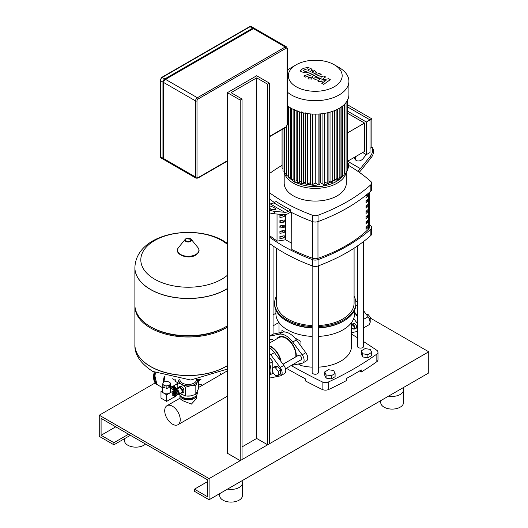 <?xml version="1.0" encoding="UTF-8"?>
<svg xmlns="http://www.w3.org/2000/svg" width="528" height="528" viewBox="0 0 528 528"><rect width="100%" height="100%" fill="white"/><g stroke="black" fill="none" stroke-linecap="round" stroke-linejoin="round"><path stroke-width="0.79" d="M351.496 324.885A2.587 1.492 60 0 1 351.846 324.509A2.587 1.492 60 0 1 353.846 325.208A2.587 1.492 60 0 1 354.974 327.809A2.587 1.492 60 0 1 354.44 328.997A2.587 1.492 60 0 1 353.14 328.865A2.587 1.492 60 0 1 352.948 328.746M351.496 327.037A2.072 1.195 -120 0 0 352.777 328.654A2.072 1.195 -120 0 0 354.242 327.809A2.072 1.195 -120 0 0 353.14 325.538A2.072 1.195 -120 0 0 351.496 325.406M369.976 322.37L370.861 321.856L370.861 317.955L369.25 318.879M370.861 317.955L367.93 314.312L366.736 314.998M367.93 314.312L366.333 314.45M354.598 312.134L357.449 315.665M363.66 323.631L363.66 327.221M355.641 300.577A17.087 9.867 60 0 1 357.449 302.498M363.66 310.827L368.049 316.787A6.211 3.584 60 0 1 368.696 324.951L363.66 327.855M280.658 370.029L277.728 366.386L274.798 366.65L272.455 368.003L272.455 371.91L275.385 375.553L278.315 375.289L280.658 373.936L280.658 370.029L278.315 371.382L275.385 367.739L277.728 366.386M275.385 367.739L272.455 368.003M278.315 375.289L278.315 371.382M220.381 374.873L220.381 373.19M270.158 374.814L272.785 373.296L272.785 372.319M272.785 367.811L272.785 361.581L269.491 357.482M269.491 363.482L272.785 361.581M269.491 363.554A15.015 8.666 60 0 1 269.491 375.976M269.491 343.055L278.975 337.583A13.979 8.072 60 0 1 285.965 338.27A13.979 8.072 60 0 1 295.759 356.895M269.491 345.866A13.979 8.072 60 0 1 271.319 346.724A13.979 8.072 60 0 1 281.021 361.561M269.491 346.216A13.979 8.072 60 0 1 270.956 346.936L271.319 347.147A13.464 7.775 60 0 1 280.586 360.967M271.319 347.147L270.956 346.936A13.979 8.072 60 0 1 280.487 360.835M272.785 366.307A12.5 7.22 60 0 1 272.844 367.475A12.5 7.22 60 0 1 272.837 367.785M269.491 353.113A17.087 9.867 60 0 1 270.765 354.717L280.19 367.514A6.211 3.584 60 0 1 280.837 375.672L284.493 373.56A6.211 3.584 -120 0 0 283.846 365.396L274.428 352.605A17.087 9.867 -120 0 0 269.491 347.523M280.837 375.672A6.211 3.584 60 0 1 280.19 375.916L270.765 377.83A17.087 9.867 60 0 1 269.491 377.962M267.663 444.8L269.491 443.744L269.491 83.16L267.663 84.216L267.663 444.8L256.681 438.458L242.035 446.912M240.207 460.647L242.035 459.591L242.035 99.007L240.207 100.069L240.207 460.647L227.39 453.255L227.39 92.671L240.207 100.069M242.035 99.007L231.053 92.671L256.681 77.873L267.663 84.216M227.39 92.671L256.681 75.761L269.491 83.16M256.681 438.458L256.681 77.873M163.693 158.611A2.587 1.492 120 0 0 164.228 159.799L196.079 178.187A2.587 1.492 120 0 1 195.545 176.999A1.036 0.601 0 0 0 197.003 176.999L197.003 100.914A1.036 0.601 180 0 1 195.545 100.914L195.545 176.999L163.693 158.611L163.693 82.526L195.545 100.914A2.587 1.492 120 0 1 197.373 97.739L165.521 79.352A2.587 1.492 120 0 0 163.693 82.526M163.918 159.496A2.587 1.492 -60 0 1 163.495 159.377A2.587 1.492 -60 0 1 162.961 158.189L162.961 82.097A2.587 1.492 -60 0 1 164.789 78.929L252.648 28.202A2.587 1.492 -60 0 1 253.948 28.076A2.587 1.492 -60 0 1 254.258 28.38M197.003 100.914A1.551 0.898 -60 0 1 198.106 99.007L285.965 48.286A1.551 0.898 -60 0 1 287.06 48.919A1.036 0.601 0 0 0 287.364 48.497L286.526 46.886L254.681 28.499A2.587 1.492 120 0 0 253.381 28.624L165.521 79.352M324.7 371.923L324.7 375.091L326.093 378.094L331.287 378.893L335.095 376.702L335.095 373.527L333.703 370.531L328.502 369.725L324.7 371.923L326.093 374.92L326.093 378.094M326.093 374.92L331.287 375.725L331.287 378.893M331.287 375.725L335.095 373.527M361.31 350.783L361.31 353.958L362.703 356.954L367.897 357.76L371.699 355.562L371.699 352.394L370.306 349.391L365.112 348.586L361.31 350.783L362.703 353.786L362.703 356.954M362.703 353.786L367.897 354.592L367.897 357.76M367.897 354.592L371.699 352.394M164.716 410.725A10.976 6.336 -120 0 0 169.508 421.773A10.976 6.336 -120 0 0 177.969 424.71A10.976 6.336 -120 0 0 180.239 419.687A10.976 6.336 -120 0 0 175.448 408.646A10.976 6.336 -120 0 0 166.993 405.702A10.976 6.336 -120 0 0 164.716 410.725M196.502 395.347L196.502 398.541L191.393 404.111L182.365 400.541L179.936 398.541L179.936 395.347M179.942 395.36A8.283 4.785 0 0 0 182.365 398.508A8.283 4.785 0 0 0 191.209 399.59A8.283 4.785 0 0 0 196.495 395.36M198.614 384.457A5.696 3.287 -60 0 1 200.897 384.457L202.343 385.295M177.989 394.343A2.64 1.525 -120 0 0 178.596 394.225A2.64 1.525 -120 0 0 179.144 393.017A2.64 1.525 -120 0 0 177.989 390.357A2.64 1.525 -120 0 0 175.956 389.651A2.64 1.525 -120 0 0 175.547 390.113M175.956 389.651L178.88 387.961A2.64 1.525 60 0 1 180.919 388.667A2.64 1.525 60 0 1 182.068 391.321A2.64 1.525 60 0 1 181.52 392.535L178.596 394.225M176.022 390.238A2.125 1.228 60 0 1 177.586 390.991A2.125 1.228 60 0 1 178.411 393.017A2.125 1.228 60 0 1 178.121 393.875M177.177 391.162A1.452 0.838 60 0 1 177.896 392.403M174.029 390.76L174.946 390.232A2.64 1.525 60 0 1 176.266 390.364A2.64 1.525 60 0 1 177.989 392.687A2.64 1.525 60 0 1 177.586 394.805L176.669 395.333A2.64 1.525 60 0 1 175.349 395.201A2.64 1.525 60 0 1 174.992 394.957L175.065 394.944A1.551 0.898 60 0 0 175.567 393.809A1.551 0.898 60 0 0 174.511 392.264A1.551 0.898 60 0 0 173.56 392.344L173.514 392.41A2.64 1.525 60 0 1 174.029 390.76A2.64 1.525 60 0 1 175.349 390.892A2.64 1.525 60 0 1 177.078 393.215A2.64 1.525 60 0 1 176.669 395.333M174.431 391.829A1.551 0.898 60 0 1 174.577 391.703A1.551 0.898 60 0 1 175.349 391.776A1.551 0.898 60 0 1 176.365 393.149A1.551 0.898 60 0 1 176.128 394.39A1.551 0.898 60 0 1 175.943 394.456M174.029 392.113L174.075 392.047A1.551 0.898 60 0 1 174.247 391.888A1.551 0.898 60 0 1 175.025 391.967A1.551 0.898 60 0 1 176.035 393.334A1.551 0.898 60 0 1 175.798 394.581A1.551 0.898 60 0 1 175.58 394.654L175.494 394.66M172.999 392.707L173.052 392.641A1.551 0.898 60 0 1 173.996 392.561A1.551 0.898 60 0 1 175.058 394.106A1.551 0.898 60 0 1 174.55 395.241L174.471 395.248M172.181 393.433L172.537 392.938A1.551 0.898 60 0 1 173.488 392.858A1.551 0.898 60 0 1 174.544 394.403A1.551 0.898 60 0 1 174.042 395.538L173.435 395.597A1.294 0.746 60 0 1 172.973 395.479A1.294 0.746 60 0 1 172.181 394.489A1.294 0.746 60 0 1 172.181 393.433A1.294 0.746 60 0 1 172.973 393.36A1.294 0.746 60 0 1 173.857 394.654A1.294 0.746 60 0 1 173.435 395.597M197.281 391.954L197.281 393.228A9.062 5.234 180 0 1 194.627 396.924L194.08 397.241L194.627 396.924A9.062 5.234 180 0 1 181.81 396.924A9.062 5.234 180 0 1 179.223 393.855M181.81 396.924L182.365 397.241A8.283 4.785 0 0 0 194.08 397.241M179.058 379.559A9.319 5.379 0 0 0 181.632 384.351A9.319 5.379 0 0 0 190.634 385.744A9.319 5.379 0 0 0 194.812 384.351A9.319 5.379 0 0 0 197.221 381.935A9.319 5.379 0 0 0 197.38 379.559M198.416 379.441L195.829 385.618L190.634 385.744L185.434 387.222L181.632 384.351L177.824 382.833L179.216 379.15M179.995 393.413L185.434 396.013L190.634 395.888L195.829 394.403L198.614 388.403L198.614 379.619M195.829 394.403L195.829 385.618M177.824 388.568L177.824 382.833M185.434 396.013L185.434 387.222M178.009 388.463L178.009 387.671A3.491 2.02 60 0 1 178.121 387.499L179.553 386.681L181.513 386.503A3.491 2.02 60 0 1 181.751 386.641L183.711 389.077A3.491 2.02 60 0 1 183.83 389.38L183.83 391.994A3.491 2.02 60 0 1 183.711 392.165L182.279 392.99L180.451 393.155M183.83 389.38L182.398 390.205L182.398 392.819A3.491 2.02 60 0 1 182.279 392.99M183.83 391.994L182.398 392.819M181.751 386.641L180.319 387.466L182.279 389.902A3.491 2.02 60 0 1 182.398 390.205M183.711 389.077L182.279 389.902M178.121 387.499L180.088 387.328A3.491 2.02 60 0 1 180.319 387.466M181.513 386.503L180.088 387.328M227.39 288.519A53.328 30.789 180 0 1 225.925 289.397A53.328 30.789 180 0 1 150.513 289.397A53.328 30.789 180 0 1 134.891 267.63L134.891 267.742A53.328 30.789 0 0 0 167.812 296.182A53.328 30.789 0 0 0 225.925 289.509A53.328 30.789 0 0 0 227.39 288.631A53.328 30.789 180 0 1 225.925 289.509A53.328 30.789 180 0 1 167.812 296.182A53.328 30.789 180 0 1 134.891 267.742A53.328 30.789 180 0 1 134.891 267.683M227.39 275.273A47.408 27.37 180 0 1 154.697 279.213A47.408 27.37 180 0 1 154.697 240.504A47.408 27.37 180 0 1 221.74 240.504A47.408 27.37 180 0 1 227.39 244.444M134.891 267.742L134.891 304.94A53.328 30.789 0 0 0 150.513 326.707A53.328 30.789 0 0 0 225.925 326.707L225.925 326.707A53.328 30.789 0 0 0 227.39 325.829M225.925 326.707L224.829 327.347L225.925 326.707M134.904 305.573A53.328 30.789 0 0 0 134.891 306.207A53.328 30.789 0 0 0 167.812 334.653A53.328 30.789 0 0 0 225.925 327.98A53.328 30.789 0 0 0 227.39 327.096M227.39 365.567A53.328 30.789 180 0 1 225.925 366.445A53.328 30.789 180 0 1 167.812 373.118A53.328 30.789 180 0 1 134.891 344.678A53.328 30.789 0 0 0 167.812 373.118A53.328 30.789 0 0 0 225.925 366.445A53.328 30.789 0 0 0 227.39 365.567M150.513 326.707L151.609 327.347A51.77 29.891 0 0 0 224.829 327.347M194.245 397.148A6.963 4.019 180 0 1 193.142 397.973A6.963 4.019 180 0 1 182.2 397.148M170.498 386.338L175.831 389.116A3.881 2.244 -120 0 0 174.068 387.38A3.881 2.244 -120 0 0 172.333 387.097M176.834 389.143A4.27 2.468 -120 0 0 174.623 386.747A4.27 2.468 -120 0 0 172.484 386.536A4.27 2.468 -120 0 0 172.042 386.932M177.824 384.793A4.27 2.468 -120 0 0 175.778 384.635L172.484 386.536M163.02 384.595A3.881 2.244 180 0 1 162.703 383.922L163.423 382.364A3.881 2.244 180 0 1 164.281 381.869L166.973 381.454A3.881 2.244 180 0 1 168.142 381.632L170.115 382.774A3.881 2.244 180 0 1 170.425 383.447L170.425 385.77A3.881 2.244 180 0 1 170.452 386.008A3.881 2.244 180 0 1 169.706 387.328L169.706 385.004A3.881 2.244 180 0 1 168.848 385.493L168.848 387.823A3.881 2.244 180 0 1 166.155 388.238L166.155 385.915A3.881 2.244 180 0 1 164.987 385.73L164.987 388.054A3.881 2.244 180 0 1 163.819 387.592A3.881 2.244 180 0 1 163.02 386.918L163.02 384.595L164.987 385.73M170.452 386.008L170.452 391.611A3.881 2.244 180 0 1 168.049 393.683A3.881 2.244 180 0 1 163.819 393.195A3.881 2.244 180 0 1 162.683 391.611L162.683 386.008A3.881 2.244 180 0 1 162.703 385.77M170.425 385.77L169.706 387.328M169.706 385.004L170.425 383.447M162.703 383.922L162.703 386.245A3.881 2.244 180 0 1 162.683 386.008M164.987 388.054L163.02 386.918M168.848 387.823L166.155 388.238M166.155 385.915L168.848 385.493M160.981 391.558L166.657 394.832L166.657 401.386L160.981 398.105L160.981 391.558L162.683 390.575M170.452 388.146L174.346 390.397L166.657 394.832M174.346 395.406L174.346 396.944L166.657 401.386M170.452 386.43L175.798 389.77M174.623 395.234L174.623 396.7A0.878 0.508 60 0 1 174.438 397.109A0.878 0.508 60 0 1 174.075 397.102M170.452 387.829L173.996 389.875A0.878 0.508 60 0 1 174.511 390.482M175.547 389.275L176.154 389.532M198.614 381.289L199.478 379.302M201.221 379.045L198.838 380.919M155.146 372.735A16.309 9.418 120 0 0 154.486 377.553A16.309 9.418 120 0 0 157.865 385.018A16.309 9.418 120 0 0 158.05 385.123M174.986 379.005A3.623 2.092 120 0 0 174.986 379.031A3.623 2.092 120 0 0 175.019 379.48M172.775 378.616A3.623 2.092 120 0 0 173.356 379.315L175.091 380.318M155.516 372.92A16.309 9.418 120 0 0 154.849 377.764A16.309 9.418 120 0 0 158.228 385.229L162.683 387.803M154.849 377.764L154.849 377.342A15.794 9.115 -60 0 1 155.437 372.88M300.392 360.195A2.845 1.643 -120 0 0 301.118 360.076A2.845 1.643 -120 0 0 301.706 358.776A2.845 1.643 -120 0 0 300.465 355.912A2.845 1.643 -120 0 0 298.267 355.146A2.845 1.643 -120 0 0 297.805 355.714M273.53 340.725A2.845 1.643 -120 0 0 270.811 339.293A2.845 1.643 -120 0 0 270.349 339.86M277.966 338.164A14.599 8.428 60 0 1 279.233 336.758M296.254 356.611A14.599 8.428 -120 0 0 296.287 355.648A14.599 8.428 -120 0 0 289.918 340.956A14.599 8.428 -120 0 0 278.665 337.042A14.599 8.428 -120 0 0 276.87 338.798M283.285 337.154A13.048 7.531 60 0 1 286.532 338.111M296.274 354.988A13.048 7.531 60 0 1 296.03 356.737M291.588 365.277A17.087 9.867 -120 0 0 292.73 365.152L302.155 363.238A6.211 3.584 -120 0 0 302.801 362.993A6.211 3.584 -120 0 0 302.155 354.829L292.73 342.032A17.087 9.867 -120 0 0 279.2 334.224L269.775 336.138A6.211 3.584 -120 0 0 269.491 336.217M269.128 336.382L272.791 334.264A6.211 3.584 60 0 1 273.438 334.026L282.863 332.112A17.087 9.867 60 0 1 296.393 339.92L305.818 352.717A6.211 3.584 60 0 1 306.458 360.881L302.801 362.993M352.717 324.007A2.845 1.643 60 0 1 353.186 323.44A2.845 1.643 60 0 1 355.377 324.205A2.845 1.643 60 0 1 356.618 327.07A2.845 1.643 60 0 1 356.03 328.376A2.845 1.643 60 0 1 355.311 328.495M357.449 316.556L354.598 312.688M353.707 318.562L357.067 323.123A6.211 3.584 60 0 1 357.449 323.677M357.449 331.419A6.211 3.584 60 0 1 357.067 331.531L351.496 332.666M303.422 70.501L305.138 71.491L307.712 70.904L309.441 69.821L307.718 68.825L305.131 69.419L303.415 70.574M312.167 70.145L310.966 68.402L307.573 67.492L303.283 68.35L300.689 70.171L301.91 71.927L305.283 72.824L309.56 71.973L312.2 69.907L312.2 70.765M300.689 70.171L300.663 71.26M305.6 77.101L315.163 73.372L316.424 72.197L314.483 70.528L312.616 71.26L313.322 71.669L313.183 72.356L303.752 76.032L305.6 77.101M313.322 71.669L313.183 72.356M310.787 77.689L308.543 77.689L308.081 78.335L308.543 78.982L310.787 78.982L311.249 78.335L310.787 77.689M328.687 78.731L321.578 79.999L325.585 76.943L323.974 76.006L315.46 77.847L314.886 77.517L315.025 76.824L321.209 74.408L319.361 73.339L313.031 75.814L311.777 76.989L315.13 79.464L321.565 77.887L317.618 80.896L319.064 81.734L326.04 80.474L321.763 83.292L323.671 84.394L330.304 79.662L328.687 78.731M314.886 77.517L315.025 76.824M287.364 70.382A33.653 19.43 180 0 1 291.456 67.518L296.215 64.772A26.921 15.543 180 0 1 334.29 64.772L339.049 67.518A33.653 19.43 180 0 1 348.902 81.259L348.902 94.697A33.653 19.43 180 0 1 339.049 108.438A33.653 19.43 180 0 1 287.364 105.574M348.902 81.259A33.653 19.43 180 0 1 339.049 94.994A33.653 19.43 180 0 1 287.364 92.129M334.29 64.772A26.921 15.543 180 0 1 334.29 86.75A26.921 15.543 180 0 1 296.215 86.75A26.921 15.543 180 0 1 296.215 64.772L291.456 67.518M370.022 152.526L366.359 154.645L366.359 122.008L370.022 119.896L370.022 152.526M348.447 107.435L370.022 119.896L371.851 118.84L371.851 147.246L370.022 148.302M348.447 160.756L364.525 151.47L364.525 123.064L348.447 132.35M348.447 113.777L364.525 123.064M348.447 105.323L371.851 118.84M366.359 122.008L348.447 111.665M362.696 152.526L366.359 154.645M327.169 112.867L327.169 183.335L324.839 181.988L324.839 113.322M322.925 113.619L322.925 184.18L320.285 182.655L320.285 113.909M310.22 113.909L310.22 182.655L307.58 184.18A1.036 0.601 180 0 1 306.451 184.312A1.036 0.601 180 0 1 305.811 183.757L305.811 112.741M305.666 113.322L305.666 181.988L303.336 183.335A1.036 0.601 180 0 1 302.207 183.467A1.036 0.601 180 0 1 301.567 182.912L301.567 111.896M294.373 178.616L293.106 179.348A1.036 0.601 0 0 1 291.977 179.48A1.036 0.601 0 0 1 291.337 178.926L291.337 108.365M315.256 114.127L315.256 183.051L312.385 184.708A1.036 0.601 180 0 1 311.256 184.833A1.036 0.601 180 0 1 310.616 184.285L310.616 113.942M301.567 181.058L299.541 182.226A1.036 0.601 180 0 1 298.412 182.358A1.036 0.601 180 0 1 297.772 181.804L297.772 110.788M297.772 179.949L296.135 180.893A1.036 0.601 180 0 1 295.007 181.025A1.036 0.601 180 0 1 294.373 180.47L294.373 109.454M288.658 106.603L288.658 177.177A1.036 0.601 0 0 0 289.298 177.725A1.036 0.601 0 0 0 290.426 177.599L291.337 177.071M286.348 126.918L286.348 175.21A1.036 0.601 0 0 0 286.988 175.765A1.036 0.601 0 0 0 288.116 175.633L288.658 175.322M284.434 128.146L284.434 173.019A1.036 0.601 0 0 0 285.074 173.573A1.036 0.601 0 0 0 286.202 173.441L286.348 173.356M282.058 129.512L282.058 167.798A1.036 0.601 0 0 0 282.968 168.392M282.968 128.99L282.968 170.57A1.036 0.601 0 0 0 284.434 171.112M348.447 163.64L348.447 167.798A1.036 0.601 180 0 1 347.536 168.392M347.536 99.548L347.536 170.57A1.036 0.601 180 0 1 346.071 171.112M346.071 102.003L346.071 173.019A1.036 0.601 180 0 1 345.431 173.573A1.036 0.601 180 0 1 344.302 173.441L344.157 173.356M344.157 104.194L344.157 175.21A1.036 0.601 180 0 1 343.517 175.765A1.036 0.601 180 0 1 342.388 175.633L341.847 175.322M341.847 106.154L341.847 177.177A1.036 0.601 180 0 1 341.207 177.725A1.036 0.601 180 0 1 340.078 177.599L339.167 177.071M336.131 178.616L337.399 179.348A1.036 0.601 0 0 0 338.527 179.48A1.036 0.601 0 0 0 339.167 178.926L339.167 108.365M315.256 183.051L318.12 184.708A1.036 0.601 0 0 0 319.249 184.833A1.036 0.601 0 0 0 319.889 184.285L319.889 113.942M322.925 184.18A1.036 0.601 0 0 0 324.053 184.312A1.036 0.601 0 0 0 324.694 183.757L324.694 113.348M327.169 183.335A1.036 0.601 0 0 0 328.297 183.467A1.036 0.601 0 0 0 328.937 182.912L328.937 112.451M328.937 181.058L330.964 182.226A1.036 0.601 0 0 0 332.092 182.358A1.036 0.601 0 0 0 332.732 181.804L332.732 111.302M332.732 179.949L334.369 180.893A1.036 0.601 0 0 0 335.498 181.025A1.036 0.601 0 0 0 336.131 180.47L336.131 109.936M269.491 235.488A168.26 97.145 0 0 0 277.028 240.973M366.01 197.644L366.01 195.525A148.196 85.562 0 0 0 368.128 193.578L368.128 195.697A148.196 85.562 180 0 1 366.01 197.644M366.01 196.251A146.903 84.817 0 0 0 367.184 195.149L368.128 195.697M367.184 195.149L367.184 194.462M366.01 202.924L366.01 200.812A148.196 85.562 0 0 0 368.128 198.865L368.128 200.977A148.196 85.562 180 0 1 366.01 202.924M366.01 201.538A146.903 84.817 0 0 0 367.184 200.435L368.128 200.977M367.184 200.435L367.184 199.742M366.01 208.21L366.01 206.098A148.196 85.562 0 0 0 368.128 204.151L368.128 206.263A148.196 85.562 180 0 1 366.01 208.21M366.01 206.818A146.903 84.817 0 0 0 367.184 205.715L368.128 206.263M367.184 205.715L367.184 205.029M366.01 213.49L366.01 211.378A148.196 85.562 0 0 0 368.128 209.431L368.128 211.543A148.196 85.562 180 0 1 366.01 213.49M366.01 212.104A146.903 84.817 0 0 0 367.184 211.002L368.128 211.543M367.184 211.002L367.184 210.316M366.01 218.777L366.01 216.665A148.196 85.562 0 0 0 368.128 214.718L368.128 216.83A148.196 85.562 180 0 1 366.01 218.777M366.01 217.384A146.903 84.817 0 0 0 367.184 216.289L368.128 216.83M367.184 216.289L367.184 215.596M366.01 224.063L366.01 221.945A148.196 85.562 0 0 0 368.128 219.998L368.128 222.116A148.196 85.562 180 0 1 366.01 224.063M366.01 222.671A146.903 84.817 0 0 0 367.184 221.569L368.128 222.116M367.184 221.569L367.184 220.882M366.01 229.343L366.01 227.231A148.196 85.562 0 0 0 368.128 225.284L368.128 227.396A148.196 85.562 180 0 1 366.01 229.343M366.01 227.957A146.903 84.817 0 0 0 367.184 226.855L368.128 227.396M367.184 226.855L367.184 226.162M291.799 212.599L291.799 249.513A168.26 97.145 0 0 0 312.569 258.284A5.174 2.99 0 0 0 317.968 258.304A148.196 85.562 0 0 0 368.57 229.086A5.174 2.99 0 0 0 369.316 227.542L369.316 192.449M346.289 171.151A31.066 17.932 180 0 1 346.071 172.702M345.913 173.342A31.066 17.932 180 0 1 324.779 187.519A31.066 17.932 180 0 1 293.284 183.13A31.066 17.932 180 0 1 284.592 173.342M346.315 171.158L346.315 183.13A31.066 17.932 180 0 1 327.142 199.703A31.066 17.932 180 0 1 293.284 195.815A31.066 17.932 180 0 1 284.189 183.13L284.189 171.158M282.058 165.317A176.187 101.719 0 0 0 269.491 173.554M269.491 192.713A176.187 101.719 0 0 0 312.451 215.233L312.451 221.575A176.187 101.719 180 0 1 290.756 212.071L290.756 209.959A176.187 101.719 180 0 1 276.111 201.505L273.775 202.851L288.42 211.306A10.355 5.98 -60 0 1 284.757 212.289L274.916 211.411L273.999 213.767L284.269 214.685L284.249 216.764L281.609 215.061M274.402 202.488A176.187 101.719 180 0 1 269.491 199.049M370.854 191.09A5.174 2.99 0 0 0 371.679 189.473L371.679 183.13A5.174 2.99 180 0 1 370.854 184.754L370.854 191.09A176.187 101.719 180 0 1 318.054 221.575L318.054 215.233A5.174 2.99 180 0 1 312.451 215.233M348.447 165.317A176.187 101.719 0 0 1 370.854 181.513A5.174 2.99 180 0 1 371.679 183.13M312.451 221.575A5.174 2.99 0 0 0 318.054 221.575M370.854 235.475A5.174 2.99 0 0 0 371.679 233.858L371.679 227.522A5.174 2.99 180 0 1 370.854 229.139L370.854 235.475A176.187 101.719 180 0 1 318.054 265.96L318.054 259.624A176.187 101.719 0 0 0 370.854 229.139M369.316 224.539A176.187 101.719 0 0 1 370.854 225.898A5.174 2.99 180 0 1 371.679 227.522M269.491 237.098A176.187 101.719 0 0 0 312.451 259.624L312.451 265.96A5.174 2.99 0 0 0 318.054 265.96M318.054 259.624A5.174 2.99 180 0 1 312.451 259.624M291.799 249.513L291.674 212.54M291.674 243.243L285.694 239.791L277.028 241.131L277.028 214.038M312.451 265.96A176.187 101.719 180 0 1 269.491 243.441M318.054 215.233A176.187 101.719 0 0 0 370.854 184.754M284.249 216.764L279.919 217.437L279.919 215.325L284.117 214.672M279.919 216.216L281.609 215.239M284.249 222.05L279.919 222.717L279.919 220.605L284.249 219.938L284.249 222.05L281.609 220.348M279.919 221.503L281.609 220.526M284.249 227.337L279.919 228.004L279.919 225.892L284.249 225.218L284.249 227.337L281.609 225.628M279.919 226.783L281.609 225.806M284.249 232.617L279.919 233.29L279.919 231.172L284.249 230.505L284.249 232.617L281.609 230.914M279.919 232.069L281.609 231.092M284.249 237.904L279.919 238.57L279.919 236.458L284.249 235.785L284.249 237.904L281.609 236.194M279.919 237.349L281.609 236.379M285.694 239.791L285.694 214.592M284.434 172.702A31.066 17.932 180 0 1 284.216 171.151M290.756 209.959L288.42 211.306M269.491 203.782L270.112 203.834A10.355 5.98 120 0 0 273.775 202.851M269.491 208.956A5.174 1.096 21.2 0 0 271.253 209.293L274.758 209.609A5.174 1.096 21.2 0 0 275.92 209.365A5.174 1.096 21.2 0 0 269.491 205.801M269.491 208.441A5.174 1.096 -158.8 0 1 271.788 209.345M284.269 214.685A10.355 5.98 120 0 0 287.925 213.701L290.756 212.071M269.491 210.177A10.355 2.191 21.2 0 0 274.916 211.411M273.999 213.767A10.355 2.191 -158.8 0 1 269.491 212.817M357.72 171.217A10.355 5.98 120 0 0 360.393 168.623L370.234 156.38L371.144 157.681L360.881 170.452A10.355 5.98 -60 0 1 359.192 172.247M366.3 154.605L363.073 158.618A5.174 4.085 144.9 0 1 355.172 159.482A5.174 4.085 144.9 0 1 354.578 157.219M356.275 156.235A5.174 4.085 -35.1 0 0 355.714 160.076M371.851 146.975A10.355 8.164 144.9 0 1 370.234 156.38M371.144 157.681A10.355 8.164 -35.1 0 0 372.293 147.503L371.851 146.863M354.083 248.2L354.083 303.184A38.828 22.42 180 0 1 318.358 325.532M312.147 325.532A38.828 22.42 180 0 1 287.793 319.037A38.828 22.42 180 0 1 276.421 303.184L276.421 248.2M357.449 245.962L357.449 346.302A3.109 1.795 0 0 0 359.363 347.959A3.109 1.795 0 0 0 362.749 347.576A3.109 1.795 0 0 0 363.66 346.302L363.66 241.454M366.769 227.251L366.769 226.545A6.211 3.584 180 0 1 366.505 227.495M312.147 265.848L312.147 372.458A3.109 1.795 0 0 0 313.058 373.725A3.109 1.795 0 0 0 316.444 374.114A3.109 1.795 0 0 0 318.358 372.458L318.358 265.848M354.598 310.121L354.598 313.757A39.349 22.717 180 0 1 318.358 336.402M312.147 336.402A39.349 22.717 180 0 1 287.43 329.815A39.349 22.717 180 0 1 275.906 313.757L275.906 310.121M354.083 296.261A40.643 23.463 180 0 1 355.892 303.184L355.892 304.24A40.643 23.463 180 0 1 343.992 320.833L343.075 321.361A39.349 22.717 180 0 1 318.358 327.947M312.147 327.947A39.349 22.717 180 0 1 287.43 321.361L286.513 320.833A40.643 23.463 180 0 1 274.613 304.24L274.613 303.184A40.643 23.463 180 0 1 276.421 296.261M343.992 320.833A40.643 23.463 180 0 1 318.358 327.637M312.147 327.637A40.643 23.463 180 0 1 286.513 320.833L287.43 321.361M355.892 303.184A40.643 23.463 180 0 1 318.358 326.581M312.147 326.581A40.643 23.463 180 0 1 286.513 319.777A40.643 23.463 180 0 1 274.613 303.184M300.967 341.438L294.657 337.795L300.967 341.438L300.967 346.137M300.967 363.475L300.967 365.534L298.333 364.01M351.496 322.601L351.496 346.302A36.241 20.922 180 0 1 318.358 367.151M312.147 367.151A36.241 20.922 180 0 1 300.967 365.534M281.945 330.455L284.592 331.987L281.945 330.455L281.945 332.297M291.139 365.541A583.011 336.6 0 0 0 322.12 381.817L322.12 389.426A5.174 2.99 0 0 0 328.72 389.466A320.331 184.939 180 0 0 346.619 380.477L346.619 378.365A320.331 184.939 0 0 0 361.264 369.91L361.264 372.022L359.482 370.993M286.354 368.3A583.011 336.6 0 0 0 305.224 378.728L305.224 380.84A583.011 336.6 180 0 0 322.12 389.426M328.72 389.466L328.72 381.856A320.331 184.939 0 0 0 376.834 354.077L376.834 361.687A320.331 184.939 180 0 1 361.264 372.022M376.834 354.077A5.174 2.99 180 0 0 377.982 352.202A5.174 2.99 180 0 0 376.754 350.269A583.011 336.6 0 0 0 363.66 341.636M357.449 337.742A583.011 336.6 0 0 0 351.496 334.125M376.834 361.687A5.174 2.99 0 0 0 377.982 359.812L377.982 352.202M278.929 322.483A320.331 184.939 0 0 0 273.055 325.888M328.72 381.856A5.174 2.99 180 0 1 322.12 381.817M124.476 438.695L124.476 440.57A11.392 6.574 0 0 0 127.816 445.223A11.392 6.574 0 0 0 145.543 444.041M388.615 396.099A11.392 6.574 0 0 0 403.524 389.842A11.392 6.574 0 0 0 402.963 387.816M380.741 400.646L380.741 402.527A11.392 6.574 0 0 0 384.074 407.174A11.392 6.574 0 0 0 396.488 408.599A11.392 6.574 0 0 0 403.524 402.527L403.524 389.842M227.542 489.1A11.392 6.574 0 0 0 242.444 482.843A11.392 6.574 0 0 0 241.89 480.817M219.661 493.647L219.661 495.521A11.392 6.574 0 0 0 223.001 500.174A11.392 6.574 0 0 0 235.409 501.6A11.392 6.574 0 0 0 242.444 495.521L242.444 482.843M99.257 415.206L209.088 478.612L209.088 499.752L194.443 491.297L194.443 489.185L207.253 496.584L207.253 479.675L101.092 418.381L101.092 435.29L113.903 442.682L113.903 444.8L99.257 436.346L99.257 415.206L155.179 382.925M209.088 499.752L428.743 372.933L428.743 351.8L209.088 478.612M428.743 351.8L370.861 318.384M275.906 313.223L273.055 314.866M207.253 481.787L194.443 489.185M115.738 426.835L101.092 435.29M128.548 434.227L113.903 442.682M130.376 435.29L113.903 444.8M357.449 304.669L355.826 305.606M368.049 316.787L363.66 319.321M274.428 352.605L270.765 354.717M283.846 365.396L280.19 367.514M227.39 161.08L197.888 178.108A1.036 0.601 -120 0 0 198.106 177.639A1.551 0.898 -60 0 1 197.003 176.999M198.106 99.007A1.036 0.601 -120 0 0 197.373 97.739L285.232 47.012A1.036 0.601 -120 0 1 285.965 48.286M287.364 48.497L287.364 124.582L285.754 127.387A1.036 0.601 -120 0 0 285.965 126.911L269.491 136.422M227.39 160.73L198.106 177.639M287.364 124.582A1.036 0.601 180 0 1 287.06 125.011A1.551 0.898 -60 0 1 285.965 126.911M286.526 46.886A2.587 1.492 120 0 0 285.232 47.012L253.381 28.624M287.06 48.919L287.06 125.011M249.572 26.671A1.036 0.601 60 0 1 250.087 26.723A2.587 1.492 -60 0 1 251.381 26.598L249.572 26.671L161.707 77.398A1.036 0.601 60 0 1 162.228 77.451L250.087 26.723L252.648 28.202M162.961 158.189L160.4 156.71A1.036 0.601 180 0 1 160.096 156.288L160.934 157.898A2.587 1.492 -60 0 1 160.4 156.71L160.4 80.619A2.587 1.492 -60 0 1 162.228 77.451L164.789 78.929M161.707 77.398L160.096 80.197A1.036 0.601 0 0 0 160.4 80.619L162.961 82.097M196.502 379.652L196.502 379.698A8.283 4.785 180 0 1 194.08 383.077A8.283 4.785 180 0 1 185.051 384.12A8.283 4.785 180 0 1 179.936 379.698L179.936 379.652M181.738 394.555A9.062 5.234 0 0 0 182.477 394.944M187.44 396.112A9.062 5.234 0 0 0 192.628 395.472M178.556 247.52C172.9 254.041 187.981 260.08 195.697 255.097C199.294 252.707 200.02 250.18 197.881 247.52A10.672 6.164 180 0 1 195.769 254.496A10.672 6.164 180 0 1 182.087 255.182A10.672 6.164 180 0 1 178.556 247.52L185.236 239.29A3.293 1.901 180 0 1 185.889 238.755M186.061 238.663A3.293 1.901 180 0 1 191.202 239.29A3.293 1.901 180 0 1 190.549 241.441A3.293 1.901 180 0 1 186.325 241.652A3.293 1.901 180 0 1 185.236 239.29L185.962 238.689L191.202 239.29L197.881 247.52M186.285 238.722A2.739 1.584 180 0 1 190.159 238.722A2.739 1.584 180 0 1 190.159 240.959A2.739 1.584 180 0 1 186.285 240.959A2.739 1.584 180 0 1 186.285 238.722M134.891 344.731A53.328 30.789 0 0 0 134.891 344.784A53.328 30.789 0 0 0 150.513 366.557A53.328 30.789 0 0 0 225.925 366.557A53.328 30.789 0 0 0 227.39 365.68M174.623 396.7L175.831 396.007A0.878 0.508 60 0 1 175.646 396.409L174.438 397.109M173.996 389.875L175.204 389.176A0.878 0.508 60 0 1 175.738 389.829M177.837 382.8L176.081 381.79A4.402 2.541 -60 0 1 175.171 379.771A4.402 2.541 -60 0 1 175.23 379.045M198.944 379.375A4.402 2.541 60 0 1 198.964 379.771A4.402 2.541 60 0 1 198.614 381.229M177.824 384.305A4.402 2.541 -120 0 0 176.081 384.311L175.56 384.76M154.216 372.253A16.309 9.418 120 0 0 153.569 377.025A16.309 9.418 120 0 0 156.948 384.49L157.865 385.018M165.013 376.695A15.794 9.115 120 0 0 164.017 381.995M164.32 376.477A16.309 9.418 120 0 0 163.271 382.628A16.309 9.418 120 0 0 163.271 382.694M269.775 336.138L273.438 334.026M279.2 334.224L282.863 332.112M292.73 342.032L296.393 339.92M302.155 354.829L305.818 352.717M357.449 322.905L357.067 323.123M341.319 177.692A29.766 17.186 180 0 1 336.303 181.546A29.766 17.186 180 0 1 294.202 181.546A29.766 17.186 180 0 1 289.186 177.692M288.658 177.118A29.766 17.186 180 0 1 287.621 175.791M342.883 175.791A29.766 17.186 180 0 1 341.847 177.118M293.106 109.329L293.106 179.348M312.385 114.055L312.385 184.708M307.58 113.619L307.58 184.18M303.336 112.867L303.336 183.335M299.541 111.883L299.541 182.226M296.135 110.689L296.135 180.893M290.426 107.818L290.426 177.599M288.116 106.187L288.116 175.633M286.202 127.057L286.202 173.441M344.302 104.504L344.302 173.441M342.388 106.187L342.388 175.633M340.078 107.818L340.078 177.599M337.399 109.329L337.399 179.348M318.12 114.055L318.12 184.708M330.964 111.883L330.964 182.226M334.369 110.689L334.369 180.893M312.569 221.621L312.569 258.284M368.57 193.09L368.57 229.086M317.968 258.304L317.968 221.608M270.112 203.834L284.757 212.289M348.447 161.726L360.393 168.623M354.44 328.997L356.492 327.809M352.777 328.654L353.14 328.865M353.905 323.321L351.846 324.509M269.491 340.355L271.537 339.174M283.008 364.254L298.993 355.027M285.509 368.788L301.58 359.509M197.888 178.108L196.079 178.187M285.754 127.387L269.491 136.772M160.096 80.197L160.096 156.288M163.495 159.377L160.934 157.898M253.948 28.076L251.381 26.598M177.969 424.71L227.39 396.178M166.993 405.702L179.936 398.231M198.614 387.446L227.39 370.828M174.247 391.888L174.577 391.703M175.798 394.581L176.128 394.39M227.39 243.342L223.727 240.999C193.776 223.377 136.085 233.119 134.891 267.63M227.39 369.079L190.747 380.021L152.711 371.415C140.375 363.323 134.442 354.446 134.891 344.784L134.891 306.207M175.936 395.432L175.646 396.409M170.59 386.212L175.388 389.162L175.936 390.106M175.052 379.018L175.124 380.437L176.081 381.79M177.824 383.302L176.081 384.311M156.948 384.49L154.037 372.154M316.424 73.049L316.424 72.197M311.249 79.187L311.249 78.335M308.081 79.193L308.081 78.335M311.777 77.847L311.777 76.989M343.042 175.804L321.559 186.734L294.472 182.14L287.463 175.804M273.055 245.962L273.055 334.138M279.008 322.601L279.008 332.891"/></g></svg>
